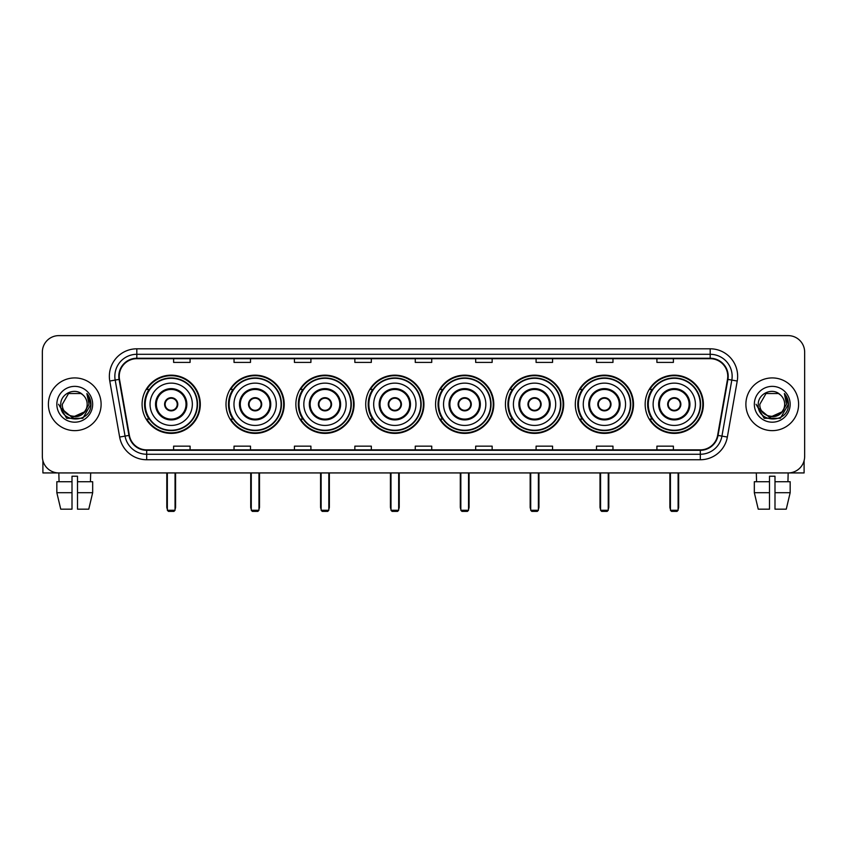 <?xml version="1.0" encoding="UTF-8"?>
<svg xmlns="http://www.w3.org/2000/svg" width="847" height="847" viewBox="0 0 847 847"><rect width="100%" height="100%" fill="white"/><g stroke="black" fill="none" stroke-linecap="round" stroke-linejoin="round"><path stroke-width="1.27" d="M645.16 404.273A29.105 29.105 0 0 0 674.265 433.389A29.105 29.105 0 0 0 703.381 404.273A29.105 29.105 0 0 0 674.265 375.168A29.105 29.105 0 0 0 645.16 404.273M575.304 404.273A29.105 29.105 0 0 0 604.409 433.389A29.105 29.105 0 0 0 633.514 404.273A29.105 29.105 0 0 0 604.409 375.168A29.105 29.105 0 0 0 575.304 404.273M505.437 404.273A29.105 29.105 0 0 0 534.552 433.389A29.105 29.105 0 0 0 563.657 404.273A29.105 29.105 0 0 0 534.552 375.168A29.105 29.105 0 0 0 505.437 404.273M435.58 404.273A29.105 29.105 0 0 0 464.685 433.389A29.105 29.105 0 0 0 493.801 404.273A29.105 29.105 0 0 0 464.685 375.168A29.105 29.105 0 0 0 435.58 404.273M365.724 404.273A29.105 29.105 0 0 0 394.829 433.389A29.105 29.105 0 0 0 423.934 404.273A29.105 29.105 0 0 0 394.829 375.168A29.105 29.105 0 0 0 365.724 404.273M295.868 404.273A29.105 29.105 0 0 0 324.973 433.389A29.105 29.105 0 0 0 354.078 404.273A29.105 29.105 0 0 0 324.973 375.168A29.105 29.105 0 0 0 295.868 404.273M226.001 404.273A29.105 29.105 0 0 0 255.116 433.389A29.105 29.105 0 0 0 284.221 404.273A29.105 29.105 0 0 0 255.116 375.168A29.105 29.105 0 0 0 226.001 404.273M142.084 404.273A29.105 29.105 0 0 0 171.189 433.389A29.105 29.105 0 0 0 200.305 404.273A29.105 29.105 0 0 0 171.189 375.168A29.105 29.105 0 0 0 142.084 404.273M149.072 419.106A26.638 26.638 0 0 1 149.072 389.451M232.989 419.106A26.638 26.638 0 0 1 232.989 389.451M302.845 419.106A26.638 26.638 0 0 1 302.845 389.451M372.701 419.106A26.638 26.638 0 0 1 372.701 389.451M442.568 419.106A26.638 26.638 0 0 1 442.568 389.451M512.424 419.106A26.638 26.638 0 0 1 512.424 389.451M582.281 419.106A26.638 26.638 0 0 1 582.281 389.451M652.137 419.106A26.638 26.638 0 0 1 652.137 389.451M42.35 352.098L42.35 456.448A16.474 16.474 0 0 0 58.824 472.933L788.176 472.933A16.474 16.474 0 0 0 804.65 456.448L804.65 352.098A16.474 16.474 0 0 0 788.176 335.624L58.824 335.624A16.474 16.474 0 0 0 42.35 352.098L42.35 456.448M48.395 404.273A26.363 26.363 0 0 0 74.758 430.636A26.363 26.363 0 0 0 101.111 404.273A26.363 26.363 0 0 0 74.758 377.921A26.363 26.363 0 0 0 48.395 404.273A26.363 26.363 0 0 0 74.758 430.636A26.363 26.363 0 0 0 101.111 404.273A26.363 26.363 0 0 0 74.758 377.921A26.363 26.363 0 0 0 48.395 404.273M745.889 404.273A26.363 26.363 0 0 0 772.242 430.636A26.363 26.363 0 0 0 798.605 404.273A26.363 26.363 0 0 0 772.242 377.921A26.363 26.363 0 0 0 745.889 404.273A26.363 26.363 0 0 0 772.242 430.636A26.363 26.363 0 0 0 798.605 404.273A26.363 26.363 0 0 0 772.242 377.921A26.363 26.363 0 0 0 745.889 404.273M119.236 376.269A17.575 17.575 0 0 1 136.812 358.694L710.188 358.694A17.575 17.575 0 0 1 727.499 379.318L717.621 435.337A17.575 17.575 0 0 1 700.31 449.863L146.69 449.863A17.575 17.575 0 0 1 129.379 435.337L119.501 379.318A17.575 17.575 0 0 1 119.236 376.269M118.802 376.269A18.009 18.009 0 0 0 119.078 379.392L128.956 435.411A18.009 18.009 0 0 0 146.69 450.297L700.31 450.297A18.009 18.009 0 0 0 718.044 435.411L727.922 379.392A18.009 18.009 0 0 0 710.188 358.249L136.812 358.249A18.009 18.009 0 0 0 118.802 376.269M109.771 381.034A27.464 27.464 0 0 1 136.812 348.805L710.188 348.805A27.464 27.464 0 0 1 737.229 381.034L727.351 437.052A27.464 27.464 0 0 1 700.31 459.752L146.69 459.752A27.464 27.464 0 0 1 119.649 437.052L109.771 381.034L115.181 380.081A21.969 21.969 0 0 1 136.812 354.3L710.188 354.3A21.969 21.969 0 0 1 731.819 380.081L721.94 436.099A21.969 21.969 0 0 1 700.31 454.257L146.69 454.257A21.969 21.969 0 0 1 125.06 436.099L115.181 380.081A21.969 21.969 0 0 1 114.843 376.269M788.176 335.624L58.824 335.624M59.068 481.721L58.824 472.933L788.176 472.933L787.932 481.721M804.65 456.448L804.65 352.098M718.044 435.411L721.94 436.099L731.819 380.081L737.229 381.034M415.263 358.694L415.263 362.41L431.737 362.41L431.737 358.694M354.851 358.694L354.851 362.41L371.325 362.41L371.325 358.694M294.438 358.694L294.438 362.41L310.913 362.41L310.913 358.694M234.026 358.694L234.026 362.41L250.5 362.41L250.5 358.694M173.614 358.694L173.614 362.41L190.088 362.41L190.088 358.694M475.675 358.694L475.675 362.41L492.149 362.41L492.149 358.694M536.087 358.694L536.087 362.41L552.562 362.41L552.562 358.694M596.5 358.694L596.5 362.41L612.974 362.41L612.974 358.694M656.912 358.694L656.912 362.41L673.386 362.41L673.386 358.694M431.737 449.863L431.737 446.147L415.263 446.147L415.263 449.863M371.325 449.863L371.325 446.147L354.851 446.147L354.851 449.863M310.913 449.863L310.913 446.147L294.438 446.147L294.438 449.863M250.5 449.863L250.5 446.147L234.026 446.147L234.026 449.863M190.088 449.863L190.088 446.147L173.614 446.147L173.614 449.863M492.149 449.863L492.149 446.147L475.675 446.147L475.675 449.863M552.562 449.863L552.562 446.147L536.087 446.147L536.087 449.863M612.974 449.863L612.974 446.147L596.5 446.147L596.5 449.863M673.386 449.863L673.386 446.147L656.912 446.147L656.912 449.863M84.266 412.256C77.68 421.16 61.693 415.464 62.339 404.273C61.577 420.292 87.929 420.292 87.167 404.273C87.929 420.292 61.577 420.292 62.339 404.273L68.543 393.527L80.963 393.527L82.89 394.903C75.267 386.92 60.603 393.495 60.74 404.273C59.343 423.436 90.407 423.945 90.915 405.205L90.936 404.273C90.894 400.208 89.538 396.629 86.881 393.548L89.02 404.273L84.266 412.256A12.409 12.409 0 0 0 87.167 404.273C87.929 420.292 61.577 420.292 62.339 404.273L68.543 393.527M87.167 404.273A12.409 12.409 0 0 0 82.89 394.903M85.06 411.589L72.111 417.455L61.122 408.307M56.844 404.273A17.903 17.903 0 0 0 74.758 422.187A17.903 17.903 0 0 0 92.662 404.273A17.903 17.903 0 0 0 74.758 386.37A17.903 17.903 0 0 0 56.844 404.273M86.881 393.548L90.936 404.75L90.184 399.371L90.936 404.75L90.184 399.371L90.936 404.75L86.997 393.686L90.936 404.75L86.997 393.686L90.936 404.273L82.847 418.302L66.659 418.302L58.57 404.273M86.997 393.686L90.936 404.76M42.901 460.673L42.901 472.933L106.606 472.933M56.834 481.721L56.834 492.7L60.74 509.174L56.834 492.7L56.834 481.721L72.006 481.721L72.006 476.226L77.501 476.226L77.501 481.721L92.672 481.721L92.672 492.7L88.766 509.174L92.672 492.7L77.501 492.7L77.501 481.721M90.682 472.933L90.438 481.721M72.006 481.721L72.006 509.174L60.74 509.174M56.834 492.7L72.006 492.7M88.766 509.174L77.501 509.174L77.501 492.7M150.046 404.273A21.143 21.143 0 0 1 171.189 383.13A21.143 21.143 0 0 1 192.343 404.273A21.143 21.143 0 0 1 171.189 425.427A21.143 21.143 0 0 1 150.046 404.273A21.143 21.143 0 0 0 171.189 425.427A21.143 21.143 0 0 0 192.343 404.273M156.367 404.273A14.833 14.833 0 0 0 171.189 419.106A14.833 14.833 0 0 0 186.022 404.273A14.833 14.833 0 0 0 171.189 389.451A14.833 14.833 0 0 0 156.367 404.273M149.4 389.451A26.363 26.363 0 0 0 149.4 419.106M197.171 404.273A25.982 25.982 0 0 0 171.189 378.302A25.982 25.982 0 0 0 145.218 404.273A25.982 25.982 0 0 0 171.189 430.255A25.982 25.982 0 0 0 197.171 404.273M164.604 404.273A6.585 6.585 0 0 0 171.189 410.869A6.585 6.585 0 0 0 177.785 404.273A6.585 6.585 0 0 0 171.189 397.688A6.585 6.585 0 0 0 164.604 404.273M199.754 404.273A28.554 28.554 0 0 1 146.785 419.106L149.432 419.106A26.331 26.331 0 0 0 188.616 424.019A26.331 26.331 0 0 0 188.616 384.527A26.331 26.331 0 0 0 149.432 389.451L146.785 389.451A28.554 28.554 0 0 1 199.754 404.273M164.816 402.632L165.038 402.632A6.374 6.374 0 0 1 177.351 402.632L177.002 402.632A6.045 6.045 0 0 1 171.189 410.319A6.045 6.045 0 0 1 165.377 402.632A6.045 6.045 0 0 1 177.002 402.632L177.574 402.632M177.574 405.925L177.351 405.925A6.374 6.374 0 0 1 165.038 405.925L164.816 405.925M167.346 472.933L167.346 510.275L175.043 510.275L175.043 472.933M167.346 510.275L168.447 511.376L173.942 511.376L175.043 510.275M233.973 404.273A21.143 21.143 0 0 1 255.116 383.13A21.143 21.143 0 0 1 276.26 404.273A21.143 21.143 0 0 1 255.116 425.427A21.143 21.143 0 0 1 233.973 404.273A21.143 21.143 0 0 0 255.116 425.427A21.143 21.143 0 0 0 276.26 404.273M240.283 404.273A14.833 14.833 0 0 0 255.116 419.106A14.833 14.833 0 0 0 269.939 404.273A14.833 14.833 0 0 0 255.116 389.451A14.833 14.833 0 0 0 240.283 404.273M233.317 389.451A26.363 26.363 0 0 0 233.317 419.106M281.088 404.273A25.982 25.982 0 0 0 255.116 378.302A25.982 25.982 0 0 0 229.135 404.273A25.982 25.982 0 0 0 255.116 430.255A25.982 25.982 0 0 0 281.088 404.273M248.52 404.273A6.585 6.585 0 0 0 255.116 410.869A6.585 6.585 0 0 0 261.702 404.273A6.585 6.585 0 0 0 255.116 397.688A6.585 6.585 0 0 0 248.52 404.273M283.671 404.273A28.554 28.554 0 0 1 230.702 419.106L233.349 419.106A26.331 26.331 0 0 0 272.533 424.019A26.331 26.331 0 0 0 272.533 384.527A26.331 26.331 0 0 0 233.349 389.451L230.702 389.451A28.554 28.554 0 0 1 283.671 404.273M248.732 402.632L248.954 402.632A6.374 6.374 0 0 1 261.268 402.632L260.929 402.632A6.045 6.045 0 0 1 255.116 410.319A6.045 6.045 0 0 1 249.304 402.632A6.045 6.045 0 0 1 260.929 402.632L261.49 402.632M261.49 405.925L260.929 405.925A6.045 6.045 0 0 1 249.304 405.925L248.732 405.925M260.929 405.925L261.268 405.925A6.374 6.374 0 0 1 248.954 405.925L249.304 405.925M251.273 472.933L251.273 510.275L258.96 510.275L258.96 472.933M251.273 510.275L252.364 511.376L257.859 511.376L258.96 510.275M303.829 404.273A21.143 21.143 0 0 1 324.973 383.13A21.143 21.143 0 0 1 346.116 404.273A21.143 21.143 0 0 1 324.973 425.427A21.143 21.143 0 0 1 303.829 404.273A21.143 21.143 0 0 0 324.973 425.427A21.143 21.143 0 0 0 346.116 404.273M310.14 404.273A14.833 14.833 0 0 0 324.973 419.106A14.833 14.833 0 0 0 339.806 404.273A14.833 14.833 0 0 0 324.973 389.451A14.833 14.833 0 0 0 310.14 404.273M303.173 389.451A26.363 26.363 0 0 0 303.173 419.106M350.954 404.273A25.982 25.982 0 0 0 324.973 378.302A25.982 25.982 0 0 0 298.991 404.273A25.982 25.982 0 0 0 324.973 430.255A25.982 25.982 0 0 0 350.954 404.273M318.377 404.273A6.585 6.585 0 0 0 324.973 410.869A6.585 6.585 0 0 0 331.558 404.273A6.585 6.585 0 0 0 324.973 397.688A6.585 6.585 0 0 0 318.377 404.273M353.527 404.273A28.554 28.554 0 0 1 300.569 419.106L303.215 419.106A26.331 26.331 0 0 0 342.4 424.019A26.331 26.331 0 0 0 342.4 384.527A26.331 26.331 0 0 0 303.215 389.451L300.569 389.451A28.554 28.554 0 0 1 353.527 404.273M318.588 402.632L318.811 402.632A6.374 6.374 0 0 1 331.124 402.632L330.785 402.632A6.045 6.045 0 0 1 324.973 410.319A6.045 6.045 0 0 1 319.16 402.632A6.045 6.045 0 0 1 330.785 402.632L331.357 402.632M331.357 405.925L330.785 405.925A6.045 6.045 0 0 1 319.16 405.925L318.588 405.925M330.785 405.925L331.124 405.925A6.374 6.374 0 0 1 318.811 405.925L319.16 405.925M321.129 472.933L321.129 510.275L328.816 510.275L328.816 472.933M321.129 510.275L322.231 511.376L327.715 511.376L328.816 510.275M373.686 404.273A21.143 21.143 0 0 1 394.829 383.13A21.143 21.143 0 0 1 415.972 404.273A21.143 21.143 0 0 1 394.829 425.427A21.143 21.143 0 0 1 373.686 404.273A21.143 21.143 0 0 0 394.829 425.427A21.143 21.143 0 0 0 415.972 404.273M380.007 404.273A14.833 14.833 0 0 0 394.829 419.106A14.833 14.833 0 0 0 409.662 404.273A14.833 14.833 0 0 0 394.829 389.451A14.833 14.833 0 0 0 380.007 404.273M373.04 389.451A26.363 26.363 0 0 0 373.04 419.106L370.425 419.106A28.554 28.554 0 0 0 423.394 404.273A28.554 28.554 0 0 0 370.425 389.451L373.072 389.451A26.331 26.331 0 0 1 412.256 384.527A26.331 26.331 0 0 1 412.256 424.019A26.331 26.331 0 0 1 373.072 419.106M420.811 404.273A25.982 25.982 0 0 0 394.829 378.302A25.982 25.982 0 0 0 368.858 404.273A25.982 25.982 0 0 0 394.829 430.255A25.982 25.982 0 0 0 420.811 404.273M388.244 404.273A6.585 6.585 0 0 0 394.829 410.869A6.585 6.585 0 0 0 401.425 404.273A6.585 6.585 0 0 0 394.829 397.688A6.585 6.585 0 0 0 388.244 404.273M388.455 402.632L388.678 402.632A6.374 6.374 0 0 1 400.991 402.632L400.642 402.632A6.045 6.045 0 0 1 394.829 410.319A6.045 6.045 0 0 1 389.017 402.632A6.045 6.045 0 0 1 400.642 402.632L401.213 402.632M401.213 405.925L400.642 405.925A6.045 6.045 0 0 1 389.017 405.925L388.455 405.925M400.642 405.925L400.991 405.925A6.374 6.374 0 0 1 388.678 405.925L389.017 405.925M390.986 472.933L390.986 510.275L398.672 510.275L398.672 472.933M390.986 510.275L392.087 511.376L397.582 511.376L398.672 510.275M443.542 404.273A21.143 21.143 0 0 1 464.685 383.13A21.143 21.143 0 0 1 485.839 404.273A21.143 21.143 0 0 1 464.685 425.427A21.143 21.143 0 0 1 443.542 404.273A21.143 21.143 0 0 0 464.685 425.427A21.143 21.143 0 0 0 485.839 404.273M449.863 404.273A14.833 14.833 0 0 0 464.685 419.106A14.833 14.833 0 0 0 479.518 404.273A14.833 14.833 0 0 0 464.685 389.451A14.833 14.833 0 0 0 449.863 404.273M442.896 389.451A26.363 26.363 0 0 0 442.896 419.106M490.667 404.273A25.982 25.982 0 0 0 464.685 378.302A25.982 25.982 0 0 0 438.714 404.273A25.982 25.982 0 0 0 464.685 430.255A25.982 25.982 0 0 0 490.667 404.273M458.1 404.273A6.585 6.585 0 0 0 464.685 410.869A6.585 6.585 0 0 0 471.281 404.273A6.585 6.585 0 0 0 464.685 397.688A6.585 6.585 0 0 0 458.1 404.273M493.25 404.273A28.554 28.554 0 0 1 440.281 419.106L442.928 419.106A26.331 26.331 0 0 0 482.112 424.019A26.331 26.331 0 0 0 482.112 384.527A26.331 26.331 0 0 0 442.928 389.451L440.281 389.451A28.554 28.554 0 0 1 493.25 404.273M458.312 402.632L458.534 402.632A6.374 6.374 0 0 1 470.847 402.632L470.498 402.632A6.045 6.045 0 0 1 464.685 410.319A6.045 6.045 0 0 1 458.883 402.632A6.045 6.045 0 0 1 470.498 402.632L471.07 402.632M471.07 405.925L470.498 405.925A6.045 6.045 0 0 1 458.883 405.925L458.312 405.925M470.498 405.925L470.847 405.925A6.374 6.374 0 0 1 458.534 405.925L458.883 405.925M460.842 472.933L460.842 510.275L468.539 510.275L468.539 472.933M460.842 510.275L461.943 511.376L467.438 511.376L468.539 510.275M513.409 404.273A21.143 21.143 0 0 1 534.552 383.13A21.143 21.143 0 0 1 555.696 404.273A21.143 21.143 0 0 1 534.552 425.427A21.143 21.143 0 0 1 513.409 404.273A21.143 21.143 0 0 0 534.552 425.427A21.143 21.143 0 0 0 555.696 404.273M519.719 404.273A14.833 14.833 0 0 0 534.552 419.106A14.833 14.833 0 0 0 549.375 404.273A14.833 14.833 0 0 0 534.552 389.451A14.833 14.833 0 0 0 519.719 404.273M512.753 389.451A26.363 26.363 0 0 0 512.753 419.106M560.523 404.273A25.982 25.982 0 0 0 534.552 378.302A25.982 25.982 0 0 0 508.571 404.273A25.982 25.982 0 0 0 534.552 430.255A25.982 25.982 0 0 0 560.523 404.273M527.956 404.273A6.585 6.585 0 0 0 534.552 410.869A6.585 6.585 0 0 0 541.138 404.273A6.585 6.585 0 0 0 534.552 397.688A6.585 6.585 0 0 0 527.956 404.273M563.107 404.273A28.554 28.554 0 0 1 510.138 419.106L512.784 419.106A26.331 26.331 0 0 0 551.969 424.019A26.331 26.331 0 0 0 551.969 384.527A26.331 26.331 0 0 0 512.784 389.451L510.138 389.451A28.554 28.554 0 0 1 563.107 404.273M528.168 402.632L528.39 402.632A6.374 6.374 0 0 1 540.704 402.632L540.365 402.632A6.045 6.045 0 0 1 534.552 410.319A6.045 6.045 0 0 1 528.74 402.632A6.045 6.045 0 0 1 540.365 402.632L540.926 402.632M540.926 405.925L540.365 405.925A6.045 6.045 0 0 1 528.74 405.925L528.168 405.925M540.365 405.925L540.704 405.925A6.374 6.374 0 0 1 528.39 405.925L528.74 405.925M530.709 472.933L530.709 510.275L538.396 510.275L538.396 472.933M530.709 510.275L531.8 511.376L537.294 511.376L538.396 510.275M583.265 404.273A21.143 21.143 0 0 1 604.409 383.13A21.143 21.143 0 0 1 625.552 404.273A21.143 21.143 0 0 1 604.409 425.427A21.143 21.143 0 0 1 583.265 404.273A21.143 21.143 0 0 0 604.409 425.427A21.143 21.143 0 0 0 625.552 404.273M589.576 404.273A14.833 14.833 0 0 0 604.409 419.106A14.833 14.833 0 0 0 619.242 404.273A14.833 14.833 0 0 0 604.409 389.451A14.833 14.833 0 0 0 589.576 404.273M582.609 389.451A26.363 26.363 0 0 0 582.609 419.106L580.004 419.106A28.554 28.554 0 0 0 632.963 404.273A28.554 28.554 0 0 0 580.004 389.451L582.651 389.451A26.331 26.331 0 0 1 621.836 384.527A26.331 26.331 0 0 1 621.836 424.019A26.331 26.331 0 0 1 582.651 419.106M630.39 404.273A25.982 25.982 0 0 0 604.409 378.302A25.982 25.982 0 0 0 578.427 404.273A25.982 25.982 0 0 0 604.409 430.255A25.982 25.982 0 0 0 630.39 404.273M597.823 404.273A6.585 6.585 0 0 0 604.409 410.869A6.585 6.585 0 0 0 611.005 404.273A6.585 6.585 0 0 0 604.409 397.688A6.585 6.585 0 0 0 597.823 404.273M598.024 402.632L598.257 402.632A6.374 6.374 0 0 1 610.571 402.632L610.221 402.632A6.045 6.045 0 0 1 604.409 410.319A6.045 6.045 0 0 1 598.596 402.632A6.045 6.045 0 0 1 610.221 402.632L610.793 402.632M610.793 405.925L610.221 405.925A6.045 6.045 0 0 1 598.596 405.925L598.024 405.925M610.221 405.925L610.571 405.925A6.374 6.374 0 0 1 598.257 405.925L598.596 405.925M600.565 472.933L600.565 510.275L608.252 510.275L608.252 472.933M600.565 510.275L601.666 511.376L607.151 511.376L608.252 510.275M653.122 404.273A21.143 21.143 0 0 1 674.265 383.13A21.143 21.143 0 0 1 695.408 404.273A21.143 21.143 0 0 1 674.265 425.427A21.143 21.143 0 0 1 653.122 404.273A21.143 21.143 0 0 0 674.265 425.427A21.143 21.143 0 0 0 695.408 404.273M659.442 404.273A14.833 14.833 0 0 0 674.265 419.106A14.833 14.833 0 0 0 689.098 404.273A14.833 14.833 0 0 0 674.265 389.451A14.833 14.833 0 0 0 659.442 404.273M652.476 389.451A26.363 26.363 0 0 0 652.476 419.106M700.247 404.273A25.982 25.982 0 0 0 674.265 378.302A25.982 25.982 0 0 0 648.294 404.273A25.982 25.982 0 0 0 674.265 430.255A25.982 25.982 0 0 0 700.247 404.273M667.68 404.273A6.585 6.585 0 0 0 674.265 410.869A6.585 6.585 0 0 0 680.861 404.273A6.585 6.585 0 0 0 674.265 397.688A6.585 6.585 0 0 0 667.68 404.273M702.83 404.273A28.554 28.554 0 0 1 649.861 419.106L652.508 419.106A26.331 26.331 0 0 0 691.692 424.019A26.331 26.331 0 0 0 691.692 384.527A26.331 26.331 0 0 0 652.508 389.451L649.861 389.451A28.554 28.554 0 0 1 702.83 404.273M667.891 402.632L668.114 402.632A6.374 6.374 0 0 1 680.427 402.632L680.077 402.632A6.045 6.045 0 0 1 674.265 410.319A6.045 6.045 0 0 1 668.452 402.632A6.045 6.045 0 0 1 680.077 402.632L680.649 402.632M680.649 405.925L680.077 405.925A6.045 6.045 0 0 1 668.452 405.925L667.891 405.925M680.077 405.925L680.427 405.925A6.374 6.374 0 0 1 668.114 405.925L668.452 405.925M670.422 472.933L670.422 510.275L678.108 510.275L678.108 472.933M670.422 510.275L671.523 511.376L677.018 511.376L678.108 510.275M804.099 460.673L804.099 472.933L740.394 472.933M754.328 481.721L754.328 492.7L758.234 509.174L754.328 492.7L754.328 481.721L769.5 481.721L769.5 476.226L774.994 476.226L774.994 481.721L790.166 481.721L790.166 492.7L786.26 509.174L790.166 492.7L774.994 492.7L774.994 481.721M769.5 481.721L769.5 509.174L758.234 509.174M754.328 492.7L769.5 492.7M786.26 509.174L774.994 509.174L774.994 492.7M756.318 472.933L756.562 481.721M784.661 404.273C785.423 420.292 759.071 420.292 759.833 404.273L766.037 393.527L778.457 393.527L780.373 394.903C772.76 386.92 758.097 393.495 758.234 404.273C756.837 423.436 787.901 423.945 788.409 405.205L788.43 404.273C788.388 400.208 787.032 396.629 784.375 393.548L786.514 404.273L781.76 412.256A12.409 12.409 0 0 0 784.661 404.273C785.423 420.292 759.071 420.292 759.833 404.273C759.071 420.292 785.423 420.292 784.661 404.273A12.409 12.409 0 0 0 780.373 394.903M781.76 412.256C775.174 421.16 759.187 415.464 759.833 404.273M782.554 411.589L769.605 417.455L758.616 408.307M754.338 404.273A17.903 17.903 0 0 0 772.242 422.187A17.903 17.903 0 0 0 790.156 404.273A17.903 17.903 0 0 0 772.242 386.37A17.903 17.903 0 0 0 754.338 404.273M784.375 393.548L788.43 404.75L787.678 399.371L788.43 404.75L787.678 399.371L788.43 404.75L784.491 393.686L788.43 404.75L784.491 393.686L788.43 404.273L780.341 418.302L764.153 418.302L756.064 404.273M784.491 393.686L788.43 404.76M710.188 348.805L710.188 358.249M115.181 380.081L119.078 379.392M146.69 459.752L146.69 450.297M700.31 450.297L700.31 459.752M119.649 437.052L128.956 435.411M727.922 379.392L731.819 380.081M136.812 348.805L136.812 358.249M721.94 436.099L727.351 437.052M186.848 404.273A15.648 15.648 0 0 0 171.189 388.625A15.648 15.648 0 0 0 155.541 404.273A15.648 15.648 0 0 0 171.189 419.932A15.648 15.648 0 0 0 186.848 404.273M166.795 472.933L166.795 506.982L167.346 506.982M175.043 506.982L175.583 506.982L175.583 472.933M270.765 404.273A15.648 15.648 0 0 0 255.116 388.625A15.648 15.648 0 0 0 239.457 404.273A15.648 15.648 0 0 0 255.116 419.932A15.648 15.648 0 0 0 270.765 404.273M250.723 472.933L250.723 506.982L251.273 506.982M258.96 506.982L259.51 506.982L259.51 472.933M340.621 404.273A15.648 15.648 0 0 0 324.973 388.625A15.648 15.648 0 0 0 309.324 404.273A15.648 15.648 0 0 0 324.973 419.932A15.648 15.648 0 0 0 340.621 404.273M320.579 472.933L320.579 506.982L321.129 506.982M328.816 506.982L329.367 506.982L329.367 472.933M410.488 404.273A15.648 15.648 0 0 0 394.829 388.625A15.648 15.648 0 0 0 379.181 404.273A15.648 15.648 0 0 0 394.829 419.932A15.648 15.648 0 0 0 410.488 404.273M390.435 472.933L390.435 506.982L390.986 506.982M398.672 506.982L399.223 506.982L399.223 472.933M480.344 404.273A15.648 15.648 0 0 0 464.685 388.625A15.648 15.648 0 0 0 449.037 404.273A15.648 15.648 0 0 0 464.685 419.932A15.648 15.648 0 0 0 480.344 404.273M460.302 472.933L460.302 506.982L460.842 506.982M468.539 506.982L469.079 506.982L469.079 472.933M550.201 404.273A15.648 15.648 0 0 0 534.552 388.625A15.648 15.648 0 0 0 518.893 404.273A15.648 15.648 0 0 0 534.552 419.932A15.648 15.648 0 0 0 550.201 404.273M530.158 472.933L530.158 506.982L530.709 506.982M538.396 506.982L538.946 506.982L538.946 472.933M620.057 404.273A15.648 15.648 0 0 0 604.409 388.625A15.648 15.648 0 0 0 588.76 404.273A15.648 15.648 0 0 0 604.409 419.932A15.648 15.648 0 0 0 620.057 404.273M600.015 472.933L600.015 506.982L600.565 506.982M608.252 506.982L608.802 506.982L608.802 472.933M689.924 404.273A15.648 15.648 0 0 0 674.265 388.625A15.648 15.648 0 0 0 658.617 404.273A15.648 15.648 0 0 0 674.265 419.932A15.648 15.648 0 0 0 689.924 404.273M669.871 472.933L669.871 506.982L670.422 506.982M678.108 506.982L678.659 506.982L678.659 472.933M166.795 506.982A4.394 4.394 0 0 0 167.346 509.111M175.043 509.111A4.394 4.394 0 0 0 175.583 506.982M250.723 506.982A4.394 4.394 0 0 0 251.273 509.111M258.96 509.111A4.394 4.394 0 0 0 259.51 506.982M320.579 506.982A4.394 4.394 0 0 0 321.129 509.111M328.816 509.111A4.394 4.394 0 0 0 329.367 506.982M390.435 506.982A4.394 4.394 0 0 0 390.986 509.111M398.672 509.111A4.394 4.394 0 0 0 399.223 506.982M460.302 506.982A4.394 4.394 0 0 0 460.842 509.111M468.539 509.111A4.394 4.394 0 0 0 469.079 506.982M530.158 506.982A4.394 4.394 0 0 0 530.709 509.111M538.396 509.111A4.394 4.394 0 0 0 538.946 506.982M600.015 506.982A4.394 4.394 0 0 0 600.565 509.111M608.252 509.111A4.394 4.394 0 0 0 608.802 506.982M669.871 506.982A4.394 4.394 0 0 0 670.422 509.111M678.108 509.111A4.394 4.394 0 0 0 678.659 506.982"/></g></svg>
